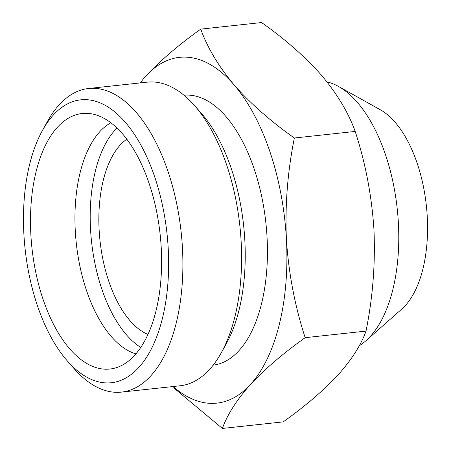 <?xml version="1.0" encoding="UTF-8"?>
<svg xmlns="http://www.w3.org/2000/svg" width="451" height="451" viewBox="0 0 451 451"><rect width="100%" height="100%" fill="white"/><g stroke="black" fill="none" stroke-linecap="round" stroke-linejoin="round"><path stroke-width="0.68" d="M200.74 29.129C207.494 47.829 218.645 66.455 234.187 85.014A173.9 87.212 -96.2 0 0 145.983 75.96C160.528 60.406 178.782 44.796 200.74 29.129L261.58 22.55C285.376 39.367 305.434 57.035 321.749 75.548C337.292 94.101 348.443 112.733 355.196 131.433L294.356 138.012C287.591 171.532 284.942 205.29 286.408 239.284A173.9 87.212 -96.2 0 0 234.187 85.014C250.502 103.527 270.555 121.195 294.356 138.012M286.408 239.284C288.612 273.267 294.869 306.066 305.175 337.669C283.211 353.342 264.957 368.952 250.418 384.506A173.9 87.212 -96.2 0 0 286.408 239.284M145.983 75.96A173.9 87.212 -96.2 0 0 140.295 82.911M173.116 386.53A173.9 87.212 -96.2 0 0 250.418 384.506C236.668 399.975 227.327 414.621 222.382 428.45L173.663 387.798M222.382 428.45L283.222 421.871C305.192 406.199 323.446 390.589 337.979 375.04C351.729 359.571 361.076 344.919 366.015 331.096C372.78 297.57 375.429 263.812 373.964 229.818C371.759 195.835 365.502 163.036 355.196 131.433M359.238 345.714A135.728 68.067 -96.2 0 0 365.936 340.747L401.835 309.014A106.34 53.331 -96.2 0 0 405.252 305.637A106.34 53.331 -96.2 0 0 425.874 201.563A106.34 53.331 -96.2 0 0 380.294 109.751L338.442 86.423A135.728 68.067 -96.2 0 0 326.981 81.885M365.936 340.747A135.728 68.067 -96.2 0 0 370.299 336.44A135.728 68.067 -96.2 0 0 396.615 203.604A135.728 68.067 -96.2 0 0 338.442 86.423M126.838 139.184A101.796 51.053 -96.2 0 0 100.021 240.845A101.796 51.053 -96.2 0 0 147.945 334.433M117.029 128.011A118.76 59.56 -96.2 0 0 91.559 241.764A118.76 59.56 -96.2 0 0 140.751 347.445M110.89 122.757A118.76 59.56 -96.2 0 0 76.309 243.41A118.76 59.56 -96.2 0 0 135.881 353.888M134.64 355.287A128.518 64.454 -96.2 0 0 157.422 215.736A128.518 64.454 -96.2 0 0 90.239 113.624A128.518 64.454 -96.2 0 0 31.97 248.202A128.518 64.454 -96.2 0 0 117.655 367.221A128.518 64.454 -96.2 0 0 134.64 355.287M138.773 367.503A142.285 71.359 -96.2 0 0 150.127 164.604A142.285 71.359 -96.2 0 0 42.462 130.452A142.285 71.359 -96.2 0 0 67.385 360.992A142.285 71.359 -96.2 0 0 138.773 367.503M67.385 360.992L74.24 368.783A152.692 76.58 -96.2 0 0 121.415 392.116A152.692 76.58 -96.2 0 0 150.854 375.768A152.692 76.58 -96.2 0 0 176.087 200.825A152.692 76.58 -96.2 0 0 88.593 88.497A152.692 76.58 -96.2 0 0 47.496 121.381L42.462 130.452M121.415 392.116L180.124 385.774A152.692 76.58 -96.2 0 0 209.563 369.42A152.692 76.58 -96.2 0 0 221.215 352.891A152.692 76.58 -96.2 0 0 194.471 105.489A152.692 76.58 -96.2 0 0 147.297 82.15L88.593 88.497M221.215 352.891L226.25 343.814A142.285 71.359 -96.2 0 0 201.326 113.28L194.471 105.489M213.182 365.13A135.728 68.067 -96.2 0 0 238.957 350.641A135.728 68.067 -96.2 0 0 261.473 195.508A135.728 68.067 -96.2 0 0 184.002 95.251M366.015 331.096L305.175 337.669"/></g></svg>
